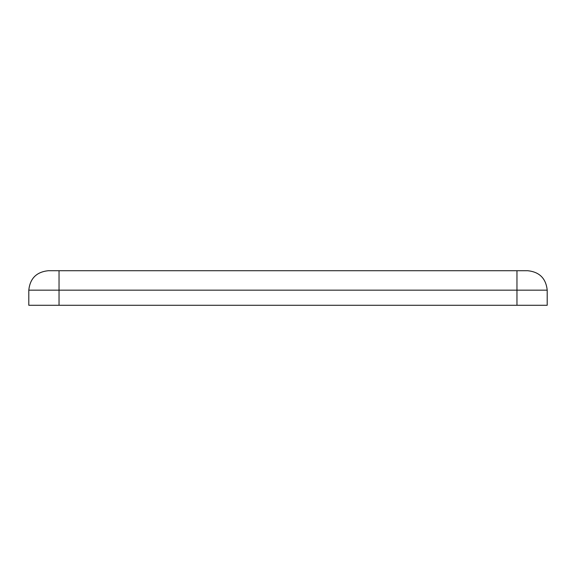 <?xml version="1.0" encoding="UTF-8"?>
<svg xmlns="http://www.w3.org/2000/svg" width="576" height="576" viewBox="0 0 576 576"><rect width="100%" height="100%" fill="white"/><g stroke="black" fill="none" stroke-linecap="round" stroke-linejoin="round"><path stroke-width="0.86" d="M28.8 290.16L516.96 290.16L516.96 305.28L28.8 305.28L28.8 290.16C30.038 278.438 36.518 271.958 48.24 270.72L516.96 270.72L516.96 290.16L547.2 290.16C545.962 278.438 539.482 271.958 527.76 270.72L516.96 270.72M516.96 305.28L547.2 305.28L547.2 290.16M59.04 305.28L59.04 270.72"/></g></svg>
